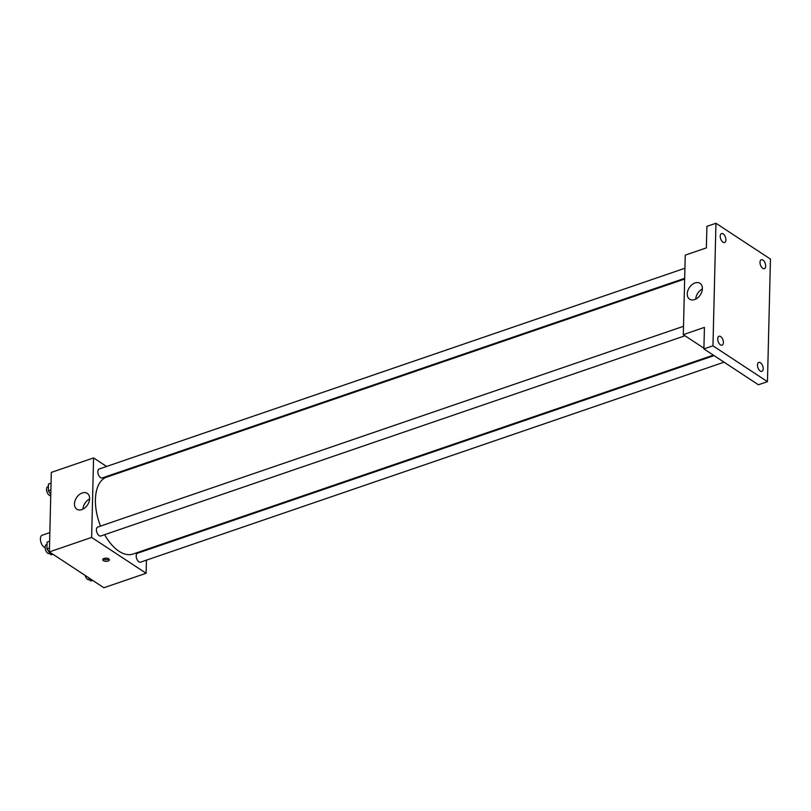 <?xml version="1.0" encoding="UTF-8"?>
<svg xmlns="http://www.w3.org/2000/svg" width="811" height="811" viewBox="0 0 811 811"><rect width="100%" height="100%" fill="white"/><g stroke="black" fill="none" stroke-linecap="round" stroke-linejoin="round"><path stroke-width="1.22" d="M49.846 532.594L42.243 535.199A6.61 3.538 71.1 0 0 40.55 540.684A6.61 3.538 71.1 0 0 44.24 547.253A6.61 3.538 71.1 0 0 45.102 547.678M146.446 560.137L146.132 573.265L103.869 587.742L49.37 551.906L51.316 472.397L93.579 457.911L106.586 466.467M146.71 549.361L146.7 550.071M104.619 534.682A40.651 21.765 71.1 0 0 118.984 551.237A40.651 21.765 71.1 0 0 133.034 554.045L713.366 355.147M684.656 279.035L106.677 477.132A40.651 21.765 71.1 0 0 100.534 526.096M116.561 473.036L117.271 473.502M146.132 573.265L91.633 537.419L93.579 457.911M684.92 268.248L99.135 469.022A4.724 2.524 71.1 0 0 97.928 472.935A4.724 2.524 71.1 0 0 100.574 477.628A4.724 2.524 71.1 0 0 102.206 477.953L684.677 278.325M714.075 355.613L137.505 553.224A4.724 2.524 71.1 0 0 136.299 557.147A4.724 2.524 71.1 0 0 138.934 561.83A4.724 2.524 71.1 0 0 140.567 562.155L724.051 362.182M685.001 335.764L100.787 535.99A4.724 2.524 -108.9 0 1 96.864 532.34A4.724 2.524 -108.9 0 1 97.725 527.059L683.501 326.296M91.633 537.419L49.37 551.906M81.84 509.592A9.479 6.579 123.3 0 1 76.832 509.207A9.479 6.579 123.3 0 1 76.538 497.67A9.479 6.579 123.3 0 1 87.243 493.372A9.479 6.579 123.3 0 1 89.038 501.837A9.479 6.579 123.3 0 1 81.84 509.592M108.694 558.83A3.305 1.592 1.4 0 1 109.353 559.813A3.305 1.592 1.4 0 1 106.018 561.324A3.305 1.592 1.4 0 1 102.744 559.661A3.305 1.592 1.4 0 1 105.024 558.211A3.305 1.592 1.4 0 1 108.694 558.83M108.887 558.972A3.305 1.592 1.4 0 1 103.261 558.83M82.925 509.136A9.479 6.579 123.3 0 1 89.595 498.998M703.918 348.203L683.298 334.639L685.244 255.13L706.371 247.892L706.898 226.36L715.951 223.258L770.45 259.094L767.459 381.667L758.397 384.769L703.897 348.923L704.424 327.391L683.298 334.639M767.459 381.667L712.96 345.821L703.897 348.923M712.96 345.821L715.951 223.258M694.632 299.573A9.479 6.579 123.3 0 1 689.624 299.178A9.479 6.579 123.3 0 1 689.33 287.641A9.479 6.579 123.3 0 1 700.045 283.343A9.479 6.579 123.3 0 1 701.829 291.808A9.479 6.579 123.3 0 1 694.632 299.573M695.726 299.117A9.479 6.579 123.3 0 1 702.397 288.969M725.906 239.894A4.724 2.524 -108.9 0 1 724.598 242.499A4.724 2.524 -108.9 0 1 721.658 240.826A4.724 2.524 -108.9 0 1 720.229 236.163A4.724 2.524 -108.9 0 1 721.537 233.558A4.724 2.524 -108.9 0 1 724.476 235.231A4.724 2.524 -108.9 0 1 725.906 239.894M723.392 342.587A4.724 2.524 -108.9 0 1 722.084 345.192A4.724 2.524 -108.9 0 1 719.154 343.529A4.724 2.524 -108.9 0 1 717.715 338.856A4.724 2.524 -108.9 0 1 719.022 336.261A4.724 2.524 -108.9 0 1 721.962 337.923A4.724 2.524 -108.9 0 1 723.392 342.587M763.181 368.762A4.724 2.524 -108.9 0 1 761.874 371.357A4.724 2.524 -108.9 0 1 758.934 369.694A4.724 2.524 -108.9 0 1 757.504 365.021A4.724 2.524 -108.9 0 1 758.812 362.426A4.724 2.524 -108.9 0 1 761.752 364.088A4.724 2.524 -108.9 0 1 763.181 368.762M765.685 266.069A4.724 2.524 -108.9 0 1 764.378 268.664A4.724 2.524 -108.9 0 1 761.438 267.001A4.724 2.524 -108.9 0 1 760.008 262.328A4.724 2.524 -108.9 0 1 761.316 259.733A4.724 2.524 -108.9 0 1 764.256 261.395A4.724 2.524 -108.9 0 1 765.685 266.069M53.1 554.349L50.789 554.775L46.896 548.814L47.058 542.113L49.633 541.231M52.725 554.106L50.789 554.775M49.471 547.932L46.896 548.814M47.008 544.434L46.399 544.647A4.724 2.524 71.1 0 0 45.193 548.56A4.724 2.524 71.1 0 0 47.829 553.254A4.724 2.524 71.1 0 0 49.461 553.578L49.907 553.426M50.769 494.538L48.315 490.777L48.478 484.076L51.052 483.194M50.89 489.895L48.315 490.777M48.427 486.397L47.819 486.61A4.724 2.524 71.1 0 0 46.612 490.523A4.724 2.524 71.1 0 0 49.248 495.217A4.724 2.524 71.1 0 0 50.748 495.582M92.88 580.524L90.568 580.94L88.358 577.544M92.505 580.27L90.568 580.94M85.125 575.415A4.724 2.524 71.1 0 0 87.618 579.419A4.724 2.524 71.1 0 0 89.251 579.743L89.697 579.591"/></g></svg>
